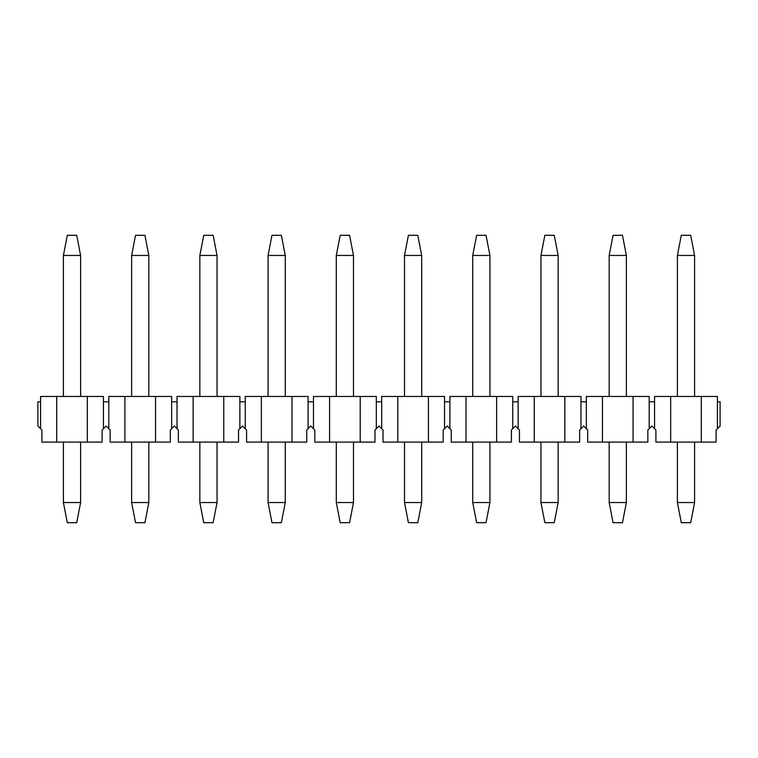 <?xml version="1.0" encoding="UTF-8"?>
<svg xmlns="http://www.w3.org/2000/svg" width="758" height="758" viewBox="0 0 758 758"><rect width="100%" height="100%" fill="white"/><g stroke="black" fill="none" stroke-linecap="round" stroke-linejoin="round"><path stroke-width="1.14" d="M694.584 442.113L694.584 502.545L690.69 522.688L681.29 522.688L677.396 502.545L677.396 442.113M677.396 396.462L677.396 255.455L681.29 235.312L690.69 235.312L694.584 255.455L694.584 396.462M694.584 502.545L677.396 502.545M677.396 255.455L694.584 255.455M626.364 442.113L626.364 502.545L622.47 522.688L613.07 522.688L609.176 502.545L609.176 442.113M609.176 396.462L609.176 255.455L613.07 235.312L622.47 235.312L626.364 255.455L626.364 396.462M626.364 502.545L609.176 502.545M609.176 255.455L626.364 255.455M558.144 442.113L558.144 502.545L554.25 522.688L544.85 522.688L540.956 502.545L540.956 442.113M540.956 396.462L540.956 255.455L544.85 235.312L554.25 235.312L558.144 255.455L558.144 396.462M558.144 502.545L540.956 502.545M540.956 255.455L558.144 255.455M489.924 442.113L489.924 502.545L486.03 522.688L476.63 522.688L472.736 502.545L472.736 442.113M472.736 396.462L472.736 255.455L476.63 235.312L486.03 235.312L489.924 255.455L489.924 396.462M489.924 502.545L472.736 502.545M472.736 255.455L489.924 255.455M421.704 442.113L421.704 502.545L417.81 522.688L408.41 522.688L404.516 502.545L404.516 442.113M404.516 396.462L404.516 255.455L408.41 235.312L417.81 235.312L421.704 255.455L421.704 396.462M421.704 502.545L404.516 502.545M404.516 255.455L421.704 255.455M353.484 442.113L353.484 502.545L349.59 522.688L340.19 522.688L336.296 502.545L336.296 442.113M336.296 396.462L336.296 255.455L340.19 235.312L349.59 235.312L353.484 255.455L353.484 396.462M353.484 502.545L336.296 502.545M336.296 255.455L353.484 255.455M285.264 442.113L285.264 502.545L281.37 522.688L271.97 522.688L268.076 502.545L268.076 442.113M268.076 396.462L268.076 255.455L271.97 235.312L281.37 235.312L285.264 255.455L285.264 396.462M285.264 502.545L268.076 502.545M268.076 255.455L285.264 255.455M217.044 442.113L217.044 502.545L213.15 522.688L203.75 522.688L199.856 502.545L199.856 442.113M199.856 396.462L199.856 255.455L203.75 235.312L213.15 235.312L217.044 255.455L217.044 396.462M217.044 502.545L199.856 502.545M199.856 255.455L217.044 255.455M148.824 442.113L148.824 502.545L144.93 522.688L135.53 522.688L131.636 502.545L131.636 442.113M131.636 396.462L131.636 255.455L135.53 235.312L144.93 235.312L148.824 255.455L148.824 396.462M148.824 502.545L131.636 502.545M131.636 255.455L148.824 255.455M80.604 442.113L80.604 502.545L76.71 522.688L67.31 522.688L63.416 502.545L63.416 442.113M63.416 396.462L63.416 255.455L67.31 235.312L76.71 235.312L80.604 255.455L80.604 396.462M80.604 502.545L63.416 502.545M63.416 255.455L80.604 255.455M103.439 401.825L103.439 428.687L102.093 430.032L102.093 442.113L41.927 442.113L41.927 430.032L37.9 426.005L37.9 401.825L40.581 401.825L40.581 396.462L103.439 396.462L103.439 401.825L108.801 401.825L108.801 396.462L155.542 396.462L155.542 442.113L170.313 442.113L170.313 430.032L174.34 426.005L178.367 430.032L178.367 442.113L193.138 442.113L193.138 396.462L223.762 396.462L223.762 442.113L238.533 442.113L238.533 430.032L242.56 426.005L246.587 430.032L246.587 442.113L261.358 442.113L261.358 396.462L291.982 396.462L291.982 442.113L306.753 442.113L306.753 430.032L310.78 426.005L314.807 430.032L314.807 442.113L329.578 442.113L329.578 396.462L360.202 396.462L360.202 442.113L374.973 442.113L374.973 430.032L379 426.005L383.027 430.032L383.027 442.113L397.798 442.113L397.798 396.462L428.422 396.462L428.422 442.113L443.193 442.113L443.193 430.032L447.22 426.005L451.247 430.032L451.247 442.113L466.018 442.113L466.018 396.462L496.642 396.462L496.642 442.113L511.413 442.113L511.413 430.032L515.44 426.005L519.467 430.032L519.467 442.113L534.238 442.113L534.238 396.462L564.862 396.462L564.862 442.113L579.633 442.113L579.633 430.032L583.66 426.005L587.687 430.032L587.687 442.113L602.458 442.113L602.458 396.462L633.082 396.462L633.082 442.113L647.853 442.113L647.853 430.032L651.88 426.005L655.907 430.032L655.907 442.113L670.678 442.113L670.678 396.462L701.302 396.462L701.302 442.113L716.073 442.113L716.073 430.032L720.1 426.005L720.1 401.825L717.419 401.825L717.419 428.687M155.542 396.462L171.659 396.462L171.659 401.825L177.021 401.825L177.021 396.462L193.138 396.462M223.762 396.462L239.879 396.462L239.879 401.825L245.241 401.825L245.241 396.462L261.358 396.462M291.982 396.462L308.099 396.462L308.099 401.825L313.461 401.825L313.461 396.462L329.578 396.462M360.202 396.462L376.319 396.462L376.319 401.825L381.681 401.825L381.681 396.462L397.798 396.462M428.422 396.462L444.539 396.462L444.539 401.825L449.901 401.825L449.901 396.462L466.018 396.462M496.642 396.462L512.759 396.462L512.759 401.825L518.121 401.825L518.121 396.462L534.238 396.462M564.862 396.462L580.979 396.462L580.979 401.825L586.341 401.825L586.341 396.462L602.458 396.462M633.082 396.462L649.199 396.462L649.199 401.825L654.561 401.825L654.561 396.462L670.678 396.462M701.302 396.462L717.419 396.462L717.419 401.825M701.302 442.113L670.678 442.113M654.561 401.825L654.561 428.687M649.199 401.825L649.199 428.687M633.082 442.113L602.458 442.113M586.341 401.825L586.341 428.687M580.979 401.825L580.979 428.687M564.862 442.113L534.238 442.113M518.121 401.825L518.121 428.687M512.759 401.825L512.759 428.687M496.642 442.113L466.018 442.113M449.901 401.825L449.901 428.687M444.539 401.825L444.539 428.687M428.422 442.113L397.798 442.113M381.681 401.825L381.681 428.687M376.319 401.825L376.319 428.687M360.202 442.113L329.578 442.113M313.461 401.825L313.461 428.687M308.099 401.825L308.099 428.687M291.982 442.113L261.358 442.113M245.241 401.825L245.241 428.687M239.879 401.825L239.879 428.687M223.762 442.113L193.138 442.113M177.021 401.825L177.021 428.687M171.659 401.825L171.659 428.687M155.542 442.113L110.147 442.113L110.147 430.032L108.801 428.687L108.801 401.825M124.918 442.113L124.918 396.462M103.439 428.687L106.12 426.005L108.801 428.687M87.322 396.462L87.322 442.113M56.698 396.462L56.698 442.113M40.581 401.825L40.581 428.687"/></g></svg>
